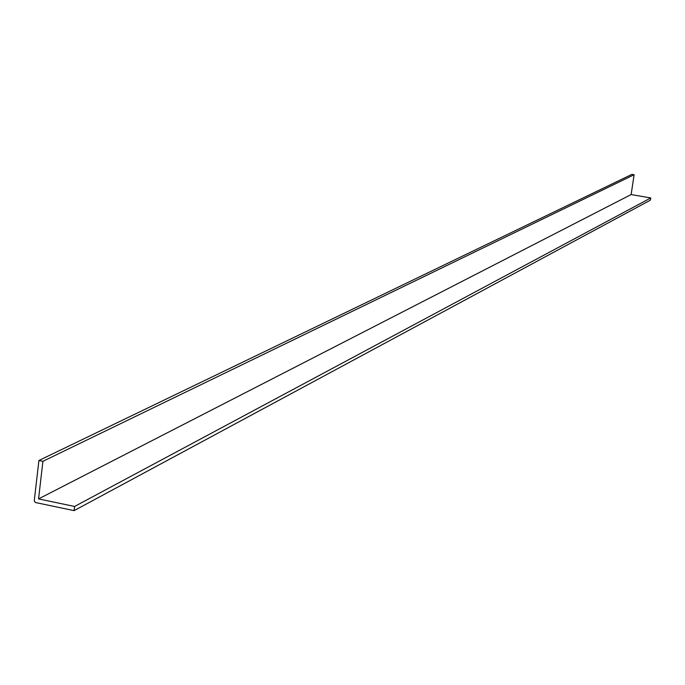 <?xml version="1.0" encoding="UTF-8"?>
<svg xmlns="http://www.w3.org/2000/svg" width="685" height="685" viewBox="0 0 685 685"><rect width="100%" height="100%" fill="white"/><g stroke="black" fill="none" stroke-linecap="round" stroke-linejoin="round"><path stroke-width="1.03" d="M634.104 174.735L631.93 174.367L38.908 460.5L34.259 500.846L35.432 502.516L74.091 510.633L650.416 200.157L650.75 197.956L631.142 194.549L634.104 174.735L42.907 461.322L38.908 460.5M74.091 510.633L74.579 506.463L650.75 197.956M74.579 506.463L38.566 498.911L631.142 194.549M38.566 498.911L42.907 461.322"/></g></svg>
